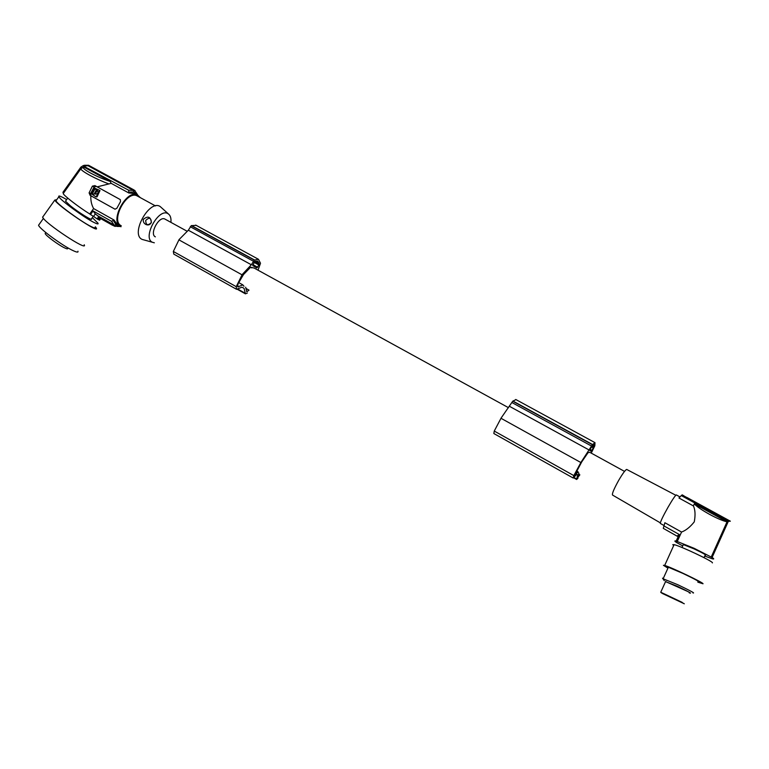 <?xml version="1.0" encoding="UTF-8"?>
<svg xmlns="http://www.w3.org/2000/svg" width="769" height="769" viewBox="0 0 769 769"><rect width="100%" height="100%" fill="white"/><g stroke="black" fill="none" stroke-linecap="round" stroke-linejoin="round"><path stroke-width="1.15" d="M155.367 236.852C149.186 234.132 158.933 215.781 164.845 219.03L165.239 219.242M237.756 286.847L237.919 284.021L243.504 274.543L250.636 267.237L254.203 268.083M574.626 475.3L581.777 461.813L588.083 452.633L589.794 452.326M590.217 449.259L592.188 445.905L593.937 444.597L593.803 447.039L591.274 451.393L589.785 450.403L590.217 449.259M578.653 474.175L579.845 474.838L578.077 477.088L578.913 473.137M578.278 472.791L578.086 471.82L576.519 470.945M574.664 475.319L578.086 471.82M591.236 453.114L594.841 445.77L594.985 442.656L592.409 444.713L581.047 462.227L573.837 475.607L573.165 478.01L576.846 474.3L577.663 474.694L576.673 479.481L578 478.097M592.697 445.376L594.053 446.116M515.97 399.601L512.74 401.207L501.157 417.98L494.256 431.063L493.842 433.533L573.126 477.982M500.984 418.278L580.864 462.534M512.74 401.207L592.409 444.713M512.904 401.043L592.563 444.53M509.645 406.407L589.265 450.076M245.869 288.385L249.021 290.144L246.762 291.759L245.667 287.222M92.386 186.146L94.885 185.589L120.32 199.623L120.493 201.67L116.869 208.274L114.994 209.187L90.136 195.374L89.098 192.856L92.386 186.146L94.106 187.117L96.173 186.319L120.377 199.661M94.106 187.117L90.521 193.644L90.963 195.826L90.213 195.413M115.071 209.226L90.963 195.826M63.616 192.971L63.183 193.596C64.24 195.97 79.072 207.351 89.752 213.974L93.607 208.572L114.023 220.021L117.407 224.75M90.838 195.759C90.598 200.526 91.521 204.794 93.607 208.572M81.476 167.892L84.1 167.171L110.188 181.417L111.188 183.339L97.182 186.867M108.342 183.704C96.433 179.35 81.687 171.477 80.774 168.892L63.183 193.596M243.994 286.289L242.841 284.886L237.852 286.904M242.841 284.886L238.688 282.569M196.153 225.336L191.25 225.673L188.338 230.219L179.071 239.582L173.333 251.453L173.804 254.126L236.429 289.231M254.693 261.479L252.732 265.574L256.798 267.958L258.932 265.036L259.018 263.133L257.625 261.066L254.693 261.479M258.028 270.179L260.508 263.248L258.49 259.307L254.299 260.095L251.338 264.767L242.197 274.543L236.237 286.664L236.544 289.307L241.927 287.193L244.052 288.327L245.436 293.854L247.349 293.027M178.898 239.841L242.024 274.812M191.25 225.673L254.299 260.095M191.452 225.557L254.491 259.97M188.338 230.219L251.338 264.767M255.433 261.172L259.018 263.133M251.771 267.9L250.607 267.256M154.338 242.802L152.397 242.264C142.073 237.804 158.847 207.294 168.075 213.744L169.045 214.503C170.631 216.204 171.256 218.819 170.91 222.347M152.397 242.264L142.13 239.409C130.019 234.228 149.397 198.96 160.192 206.544L168.661 214.147M143.265 219.425C143.024 221.732 143.918 223.423 145.937 224.5C148.273 225.471 150.08 224.808 151.368 222.501C150.628 216.618 147.927 215.589 143.265 219.425M137.709 196.22L137.026 195.845C126.587 190.106 110.294 221.039 121.252 225.74M140.275 197.604L137.478 194.942C126.414 188.857 109.131 221.664 120.762 226.634L121.012 226.759M134.825 193.49L128.856 193L111.188 183.339M114.023 220.021L111.515 221.299L93.078 210.946L90.492 214.561L89.752 213.974M92.309 217.627L97.99 223.183C98.586 224.346 97.288 224.115 94.087 222.51C84.513 217.819 60.069 199.93 58.867 196.72C58.29 195.537 59.751 195.855 63.221 197.652L66.653 199.575M65.826 200.728L65.5 201.19L70.306 205.736C78.899 212.753 93.462 221.683 91.492 218.771L93.28 216.262M100.72 218.627L99.605 220.184L97.528 219.146L97.105 218.886L98.432 217.031L113.841 225.846M97.528 219.146L98.73 217.473L98.009 215.954L112.553 224.135L111.832 224.567M62.885 192.394L80.86 167.152L82.937 165.806L128.596 190.183L128.856 193M93.078 210.946L95.298 213.974L93.549 216.416L97.105 218.886M95.298 213.974L98.009 215.954M95.385 226.817L96.221 227.941C100.845 234.949 57.06 205.534 54.82 200.046L56.743 199.69M95.116 227.191C95.702 228.374 94.385 228.162 91.175 226.576C81.562 221.953 57.117 204.073 55.954 200.805L56.473 200.084M115.081 226.422L117.628 225.846L116.081 224.836L114.254 225.25L112.553 224.135M88.637 165.306L133.373 189.626L135.056 190.674L135.623 193.163L136.92 194.624M133.172 189.539L134.046 192.019L135.68 192.99M115.956 224.971L113.399 225.548L112.072 224.808L113.601 225.682M98.567 219.694L99.73 218.069L98.73 217.473L111.745 224.788M129.134 192.125L134.046 192.019M88.589 165.277L85.849 165.297M84.302 166.027L87.887 165.71M88.32 165.893L133.373 190.424L133.998 192.192M84.196 244.744C88.531 252.126 44.564 223.068 42.631 217.175L42.574 217.05M112.62 225.327L99.73 218.069M45.534 233.007L45.16 233.526C45.679 235.641 59.482 245.724 65.211 248.166C67.124 249.021 67.951 249.069 67.672 248.32L67.98 247.897M93.549 216.416L90.492 214.561M135.056 190.674L89.906 165.989M77.938 251.194C78.438 252.482 77.044 252.395 73.747 250.925C63.865 246.705 39.44 228.883 38.556 225.25L39.19 224.356M145.697 220.472C145.927 225.269 147.811 225.942 151.349 222.501C151.118 217.704 149.234 217.031 145.697 220.472M94.279 187.972L91.165 193.644L96.067 196.931L99.682 190.385L94.279 187.972M96.048 192.029L95.914 191.337L95.356 192.26L96.048 192.029M94.895 193.644L95.01 194.124C97.99 194.028 98.759 192.663 97.307 190.03L95.221 193.048M94.808 192.817L96.394 189.943L95.01 188.761L92.117 193.365L93.501 194.547L94.808 192.817M96.048 191.471L95.567 192.327M97.49 190.164L96.461 191.164M95.567 193.24L96.807 191.356M93.51 194.557L92.463 193.557L94.895 189.116L96.317 189.482M96.067 196.931L96.683 196.701M97.029 196.893L99.97 190.558M113.005 224.548L112.072 224.808M117.628 225.846L119.704 226.038M626.85 469.513L626.697 469.436C625.389 469.849 622.736 473.454 618.747 480.25C613.979 488.853 611.903 493.785 612.528 495.053L660.331 522.853M677.162 535.955L679.363 534.561L676.393 541.116L677.268 541.52L681.555 532.042L664.877 522.728L664.07 525.573L660.283 523.401C660.475 521.517 663.041 516.153 667.982 507.329C672.423 499.648 675.201 495.515 676.307 494.919L676.393 494.967M681.555 532.042C685.881 530.466 690.11 527.073 694.272 521.863C695.522 515.095 695.234 509.78 693.388 505.906L678.96 498.004L679.873 497.043M678.96 498.004L681.267 495.572L728.339 521.315L712.104 557.448L711.219 557.044L727.041 521.815L694.301 503.897L693.388 505.906M677.268 541.52L694.119 548.297L711.219 557.044M676.393 541.116L676.162 541.059C674.278 540.636 674.451 541.145 676.662 542.587L682.718 545.903M704.76 556.064L712.373 558.842C714.247 559.274 714.151 558.813 712.104 557.448M704.039 557.669L705.106 555.295C707.028 555.391 703.366 553.267 694.138 548.912L683.314 544.587L683.064 545.134M673.692 545.538L672.769 544.654L674.096 544.654C680.603 546 713.767 561.745 712.411 562.85L712.392 562.908M667.934 568.147L663.416 565.302L664.676 565.436C671.029 567.166 704.212 583.037 703.02 583.777L697.8 582.152M668.107 567.772L667.329 567.08L668.348 567.243L682.91 573.414C695.455 579.403 700.472 582.181 697.973 581.768M662.878 578.692L677.806 584.728C690.351 590.736 695.397 593.476 692.956 592.937M665.541 581.652L677.239 586.228C688.803 591.794 692.802 594.004 689.235 592.861M665.57 581.566L687.726 591.476C690.187 592.812 690.697 593.245 689.264 592.774M662.445 593.505L684.314 603.79L662.445 593.505M663.176 593.831L683.795 603.492L662.08 592.851C660.225 592.13 660.59 592.457 663.176 593.831M682.286 602.425L663.666 593.591M728.339 521.315L730.348 521.19L692.311 500.408M682.238 494.9L681.267 495.572M684.083 496.043L692.225 500.35M691.36 500.023L686.159 497.178M664.877 522.728L663.282 528.361L677.316 536.272M679.363 534.561L663.974 525.938M727.041 521.815C722.898 520.901 717.035 518.393 709.451 514.307C701.972 510.135 696.916 506.665 694.301 503.897M573.924 477.414L576.635 478.924M511.827 402.485L591.515 446.049M494.256 431.063L573.837 475.607M592.043 446.078L593.803 447.039M591.515 446.933L593.389 447.962M590.121 449.432L591.995 450.451M90.521 193.644L89.098 192.856M94.885 185.589L96.173 186.319M237.419 286.164L238.611 286.837M252.751 264.555L257.702 267.266M253.972 262.335L258.932 265.036M237.784 289.086L244.936 293.095M190.26 226.72L253.318 261.181M173.333 251.453L236.237 286.664M254.51 261.604L259.172 264.151M114.254 225.25L111.515 221.299M99.509 220.174L100.643 218.579M114.475 226.182L113.399 225.548M110.188 181.417C96.865 177.235 79.64 167.902 84.1 167.171M116.081 224.836L113.437 220.722M128.596 190.183L133.373 190.424M573.587 477.76L576.625 479.462M515.739 399.476L594.985 442.656M90.915 195.797L90.136 195.374M237.304 289.298L245.321 293.787M195.691 225.086L258.49 259.307M137.026 195.845L155.492 205.929M134.094 193.096L137.478 194.942M65.5 201.19L67.71 198.085M137.728 195.057L135.767 192.039M83.6 166.988L80.774 168.892M88.272 165.864C85.974 165.085 84.196 165.066 82.937 165.806M116.888 226.422L120.483 226.48M679.969 496.928L676.307 494.919M660.744 592.245L665.723 581.239M683.949 495.832L682.141 494.842M690.379 499.35L687.005 497.505M679.037 534.724L676.162 541.059M624.524 471.397L589.66 452.249M508.492 407.685L253.857 267.9M186.934 231.152L164.845 219.03M54.82 200.046L42.631 217.175M58.867 196.72L55.954 200.805M43.439 218.386L38.556 225.25M626.697 469.436L675.807 495.265M663.301 578.403L668.348 567.243M664.676 565.436L674.096 544.654M683.314 544.587L681.997 547.499M45.16 233.526L45.842 232.574M664.281 580.662L662.513 578.173"/></g></svg>

